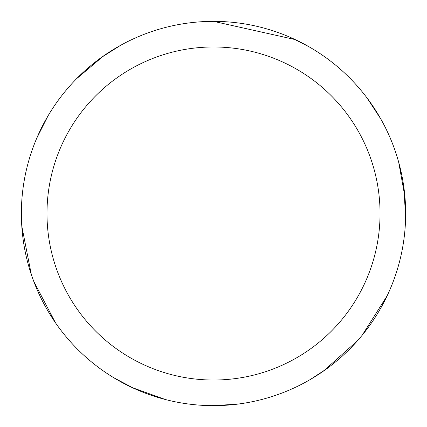 <?xml version="1.0" encoding="UTF-8"?>
<svg xmlns="http://www.w3.org/2000/svg" width="427" height="427" viewBox="0 0 427 427"><rect width="100%" height="100%" fill="white"/><g stroke="black" fill="none" stroke-linecap="round" stroke-linejoin="round"><path stroke-width="0.64" d="M213.516 21.361A192.145 192.145 0 0 1 405.661 213.505A192.145 192.145 0 0 1 213.516 405.65A192.145 192.145 0 0 1 21.371 213.505A192.145 192.145 0 0 1 213.516 21.361M213.516 46.975A166.525 166.525 0 0 1 380.046 213.505A166.525 166.525 0 0 1 213.516 380.03A166.525 166.525 0 0 1 46.991 213.505A166.525 166.525 0 0 1 213.516 46.975M398.658 162.095L404.951 196.975M386.227 297.715L381.989 305.897M326.249 369.104L310.344 379.47M236.75 404.241L211.92 405.645M197.973 21.991L213.495 21.35L295.196 39.583M291.903 38.072L308.838 46.666M367.087 98.018L380.713 118.818M403.851 187.197L405.629 217.279M387.145 295.799L362.208 335.206M357.474 340.773L323.298 371.202M134.227 388.527L114.19 377.986M55.43 322.727L33.776 281.425M31.326 274.54L21.782 226.08M165.468 399.544L132.114 387.556M54.234 320.971L49.265 313.21M22.396 233.334L21.371 214.375M36.722 138.252L47.92 116.048M101.589 57.325L120.734 45.246M76.422 78.872L103.483 55.985M200.092 21.83L209.294 21.403"/></g></svg>
